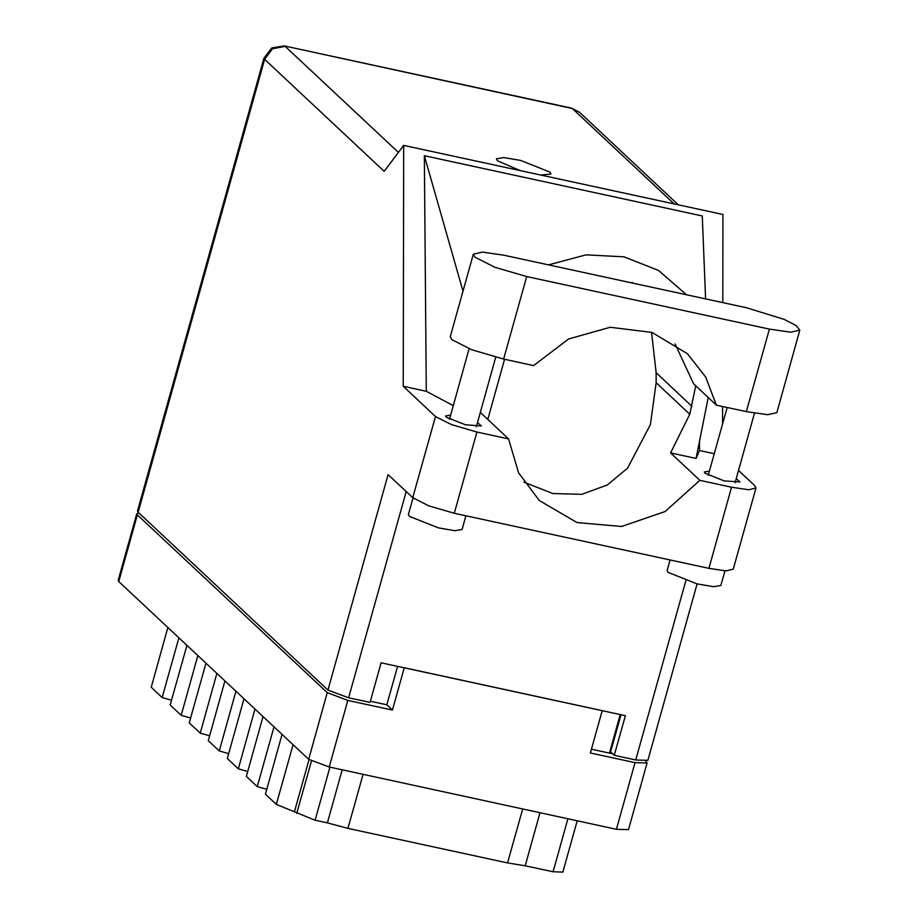 <?xml version="1.0" encoding="UTF-8"?>
<svg xmlns="http://www.w3.org/2000/svg" width="918" height="918" viewBox="0 0 918 918"><rect width="100%" height="100%" fill="white"/><g stroke="black" fill="none" stroke-linecap="round" stroke-linejoin="round"><path stroke-width="1.38" d="M138.813 512.887L136.759 513.69L137.367 514.872L327.244 692.688L347.819 700.423L392.445 710.084L404.264 667.776L602.185 710.658L590.366 752.955L635.004 762.629L647.11 763.019L645.802 761.194M647.11 763.019L628.509 829.654L616.391 829.252L329.218 767.046L308.632 759.324L118.766 581.496L118.158 580.325L136.759 513.69M591.433 749.157L609.483 753.07L620.224 714.56M612.478 753.655L609.483 753.07M370.356 701.272L386.845 704.84L397.597 666.342M386.845 704.84L392.445 710.084M540.014 812.705L525.199 865.743L553.084 871.779L567.886 818.741M363.035 774.367L347.956 828.403L507.585 862.977L522.675 808.953M329.86 767.184L315.058 820.222L327.405 822.895L342.219 769.858M315.058 820.222L276.352 804.455L265.371 794.173L282.055 734.423M293.037 744.705L276.352 804.455M274 726.884L257.315 786.634L246.334 776.353L263.018 716.602M266.736 789.262L257.315 786.634M254.974 709.052L238.29 768.814L227.308 758.532L243.993 698.77M247.711 771.441L238.29 768.814M235.937 691.231L219.253 750.981L208.271 740.7L224.956 680.949M228.674 753.621L219.253 750.981M216.912 673.41L200.227 733.161L209.648 735.788M200.227 733.161L189.246 722.879L205.93 663.129M197.875 655.59L181.19 715.34L190.611 717.968M181.19 715.34L170.22 705.058L186.893 645.308M178.849 637.758L162.165 697.519L171.586 700.147M162.165 697.519L151.183 687.238L167.868 627.476M577.181 820.761L562.849 872.1L553.084 871.779M525.199 865.743L507.585 862.977M347.956 828.403L327.405 822.895M473.367 254.194L450.336 336.676L451.874 339.637L471.772 349.758L503.649 359.076L533.645 365.571L568.632 338.914L610.24 327.278L651.987 332.454L687.352 353.659L705.69 377.046L716.338 405.148L746.334 411.643L767.735 414.729L776.812 412.641L799.842 330.147L796.158 325.511L784.064 319.315L746.529 307.76L503.844 255.193L482.443 252.106L473.367 254.194L474.904 257.143L494.802 267.264L526.68 276.582L769.364 329.149L790.777 332.247L799.842 330.147M724.945 570.824L720.848 585.477L713.607 586.74L697.037 583.837L668.12 572.373L667.134 570.48L670.071 559.98M465.942 515.767L462.133 529.434L454.892 530.696L438.311 527.793L409.405 516.329L408.418 514.436L413.043 497.877M709.339 471.163L704.335 471.99L704.99 473.252L724.21 480.871L740.057 481.961L736.202 478.657M450.623 415.12L445.609 415.946L446.263 417.208L465.495 424.827L481.33 425.918L477.475 422.613M540.782 175.04L550.961 174.03L549.962 172.102L520.621 160.466L503.798 157.529L496.443 158.803L497.441 160.73L520.311 170.61M675.074 343.883L693.503 383.758L716.338 405.148M708.88 568.391L731.543 487.228L748.698 489.696L755.962 488.032L733.298 569.194L726.035 570.87L708.88 568.391L454.295 513.242L428.752 505.784L412.802 497.671L435.465 416.497L403.22 386.294L403.679 145.342L384.16 171.333L264.556 59.326L138.113 512.221L327.978 690.049L388.142 474.572L412.802 497.671M435.465 416.497L451.415 424.609L476.958 432.08L454.295 513.242M480.321 412.423L508.629 438.942L476.958 432.08M403.22 386.294L426.25 391.286L453.251 405.676M731.543 487.228L699.872 480.366L670.588 452.941L696.108 458.472L699.459 450.474L699.573 441.076M755.962 488.032L754.734 485.656L738.485 470.452M714.227 453.664L699.459 450.474M426.25 391.286L424.357 155.716L702.224 215.902L705.621 298.901M722.546 423.886L722.581 406.49M722.776 302.619L722.936 214.502L403.679 145.342M697.129 583.859L647.844 760.379L635.738 759.978L614.268 755.33L625.342 715.673L381.108 662.762L370.034 702.419L348.553 697.772L327.978 690.049M138.113 512.221L137.493 511.051L263.948 58.144L264.556 59.326L272.497 48.746L285.177 46.405L398.366 152.411M614.268 755.33L610.608 751.899L620.981 714.732M504.556 359.271L487.768 419.4M508.629 438.942L518.601 472.736L539.302 500.597L577.089 522.594L621.624 526.45L665.091 511.498L699.872 480.366M523.937 482.145L552.865 493.528L581.748 494.309L607.349 484.991L627.533 468.123L650.437 424.529L656.083 382.657L656.106 372.765L651.528 332.305M632.72 283.111L632.318 282.4M695.683 385.789L689.751 414.19L670.588 452.941M708.226 397.54L696.108 458.472M686.423 294.735L658.562 270.512L623.965 256.753L586.063 254.814L548.631 264.889M599.305 275.87L635.749 283.765M424.357 155.716L463.028 291.247M347.819 700.423L329.218 767.046M616.391 829.252L635.004 762.629M137.367 514.872L118.766 581.496M308.632 759.324L327.244 692.688M296.801 813.371L311.386 761.102M309.022 759.656L294.609 811.305M674.133 203.934L572.362 108.611L284.259 45.9L271.671 47.988L263.948 58.144M635.738 759.978L685.826 580.601M406.158 491.451L348.553 697.772M656.083 382.657L689.751 414.19M656.106 372.765L691.954 406.341M572.362 108.611L579.602 112.386L572.362 108.611M746.334 411.643L769.364 329.149M503.649 359.076L526.68 276.582M495.743 357.205L476.327 426.744M754.47 413.226L735.043 482.788M678.31 204.84L579.602 112.386M571.444 108.106L284.259 45.9M727.125 407.477L708.191 475.294M469.155 348.748L449.464 419.251"/></g></svg>
